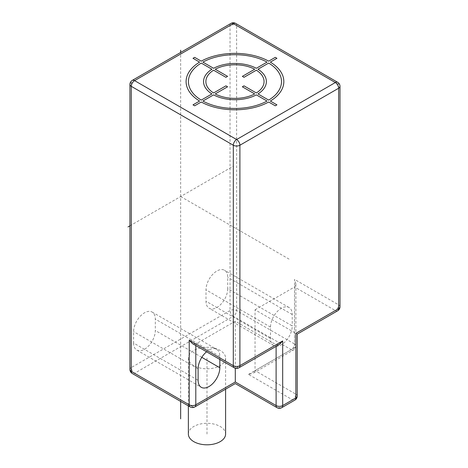 <?xml version="1.0" encoding="UTF-8"?>
<svg xmlns="http://www.w3.org/2000/svg" width="468" height="468" viewBox="0 0 468 468"><rect width="100%" height="100%" fill="white"/><g stroke="black" fill="none" stroke-linecap="round" stroke-linejoin="round"><path stroke-width="0.35" stroke-dasharray="2.34 1.75" d="M133.596 343.044A15.362 8.869 120 0 0 136.779 350.07A15.362 8.869 120 0 0 148.613 345.957A15.362 8.869 120 0 0 155.317 330.502L155.317 319.1A15.362 8.869 120 0 0 152.141 312.068A15.362 8.869 120 0 0 140.301 316.187A15.362 8.869 120 0 0 133.596 331.642L133.596 343.044L198.104 380.285M227.723 288.697A15.362 8.869 -60 0 1 221.019 304.153A15.362 8.869 -60 0 1 209.184 308.272A15.362 8.869 -60 0 1 206.002 301.24L206.002 289.838A15.362 8.869 -60 0 1 212.706 274.383A15.362 8.869 -60 0 1 224.541 270.264A15.362 8.869 -60 0 1 227.723 277.296L227.723 288.697L292.231 325.939A15.362 8.869 -60 0 1 285.527 341.4A15.362 8.869 -60 0 1 273.686 345.513A15.362 8.869 -60 0 1 270.51 338.481L270.51 327.079A15.362 8.869 -60 0 1 277.214 311.624A15.362 8.869 -60 0 1 289.048 307.511A15.362 8.869 -60 0 1 292.231 314.537L292.231 325.939M219.825 359.436L219.825 356.341A15.362 8.869 120 0 0 216.643 349.309A15.362 8.869 120 0 0 206.558 351.772M195.799 345.565L195.799 343.992L235.293 321.188L276.102 344.752L279.396 344.425M235.293 368.217L235.293 321.188M238.937 367.784A4.657 2.685 60 0 1 236.609 367.55L195.799 343.992L192.506 343.664M194.834 406.926A4.657 2.685 60 0 1 192.506 406.698A4.657 2.685 -60 0 1 190.184 406.926M193.828 365.654A18.615 10.746 180 0 1 188.37 358.055A18.615 10.746 180 0 1 199.865 348.122A18.615 10.746 180 0 1 220.153 350.45A18.615 10.746 180 0 1 225.605 358.055A18.615 10.746 180 0 1 214.116 367.983A18.615 10.746 180 0 1 193.828 365.654M188.37 434.058A18.615 10.746 180 0 1 199.865 424.125A18.615 10.746 180 0 1 220.153 426.459A18.615 10.746 180 0 1 225.605 434.058M255.042 309.787L294.536 286.989L295.899 283.977L295.899 345.893A4.657 4.657 0 0 1 293.571 349.924L253.112 373.283L255.042 370.592L255.042 309.787L295.852 333.351C297.654 334.392 297.654 334.392 295.852 333.351L335.345 310.547L294.536 286.989L294.536 347.794A4.657 2.685 0 0 0 295.899 345.893A4.657 2.685 0 0 0 294.536 343.992A4.657 2.685 -60 0 1 291.242 349.69A4.657 2.685 -120 0 0 293.571 349.924A4.657 2.685 -120 0 0 294.536 347.794L255.042 370.592L295.852 394.155A4.657 2.685 -60 0 1 292.558 399.853A4.657 2.685 -120 0 0 294.887 400.087M281.718 407.686A4.657 2.685 60 0 1 279.396 407.452L292.558 399.853L248.455 374.394L253.112 373.283M276.102 346.326L276.102 344.752L236.609 367.55A4.657 2.685 -60 0 1 234.281 367.784M248.455 374.394L291.242 349.69L233.316 316.251L134.585 373.253A4.657 2.685 60 0 1 131.292 367.555A4.657 2.685 0 0 0 129.928 369.451M129.928 84.433A4.657 2.685 180 0 1 131.292 82.532A4.657 2.685 60 0 1 132.257 80.402M230.993 23.4A4.657 2.685 -120 0 0 230.028 25.529A4.657 2.685 180 0 1 236.609 25.529A4.657 2.685 120 0 0 235.644 23.4M295.899 283.977L294.536 279.39L294.536 343.992L236.609 310.547A4.657 2.685 0 0 0 230.028 310.547L131.292 367.555L131.292 82.532L230.028 25.529L230.028 310.547A4.657 2.685 -120 0 0 233.316 316.251A4.657 2.685 120 0 0 236.609 310.547L236.609 25.529L338.633 84.433A4.657 2.685 180 0 1 339.996 86.334M339.996 306.751A4.657 2.685 0 0 0 338.633 304.849L294.536 279.39M337.668 82.304A4.657 2.685 -60 0 1 338.633 84.433L338.633 304.849A4.657 2.685 -60 0 1 335.345 310.547A4.657 2.685 -120 0 0 337.668 310.781M180.66 196.542L289.265 259.243M180.66 401.427L180.66 52.457M129.928 225.833L233.316 166.14M206.991 358.055L206.991 434.058M201.796 357.336L155.317 330.502M219.825 356.341L155.317 319.1M198.104 368.883L133.596 331.642M277.068 407.686A4.657 2.685 -60 0 0 279.396 407.452L235.293 381.993L192.506 406.698L134.585 373.253A4.657 2.685 120 0 1 132.257 373.482M270.51 338.481L206.002 301.24M292.231 314.537L227.723 277.296M270.51 327.079L206.002 289.838M297.215 396.057A4.657 2.685 0 0 0 295.852 394.155L295.852 333.351M136.779 350.07L201.287 387.317M152.141 312.068L216.643 349.309M188.37 358.055L188.37 405.879M225.605 358.055L225.605 389.16M273.686 345.513L209.184 308.272M289.048 307.511L224.541 270.264"/><path stroke-width="0.7" d="M206.558 351.772A15.362 8.869 120 0 0 198.104 368.883L198.104 380.285A15.362 8.869 120 0 0 201.287 387.317A15.362 8.869 120 0 0 213.121 383.198A15.362 8.869 120 0 0 219.825 367.743L219.825 359.436M276.102 346.326L276.102 405.557A4.657 2.685 0 0 0 282.684 405.557A4.657 2.685 60 0 1 281.718 407.686A4.657 4.657 0 0 1 277.068 407.686A4.657 2.685 -60 0 1 276.102 405.557L235.293 381.993C235.293 384.076 235.293 384.076 235.293 381.993C235.293 384.076 235.293 384.076 235.293 381.993L235.293 368.217M129.928 84.433A4.657 4.657 0 0 1 132.257 80.402A4.657 2.685 60 0 1 134.585 80.636A4.657 2.685 120 0 0 131.292 86.334A4.657 2.685 180 0 1 129.928 84.433L129.928 369.451A4.657 2.685 0 0 0 131.292 371.352L131.292 86.334L233.316 145.238A4.657 2.685 -60 0 1 236.609 139.534A4.657 2.685 60 0 1 239.903 145.238A4.657 2.685 180 0 1 233.316 145.238L233.316 365.654A4.657 2.685 -60 0 0 234.281 367.784L192.506 343.664L189.218 340.189L233.316 365.654A4.657 2.685 0 0 0 239.903 365.654L282.684 340.95L282.684 405.557L295.852 397.952L295.852 333.351C297.654 334.392 297.654 334.392 295.852 333.351L338.633 308.652A4.657 2.685 0 0 0 339.996 306.751L339.996 86.334A4.657 2.685 180 0 1 338.633 88.236L239.903 145.238L239.903 365.654A4.657 2.685 60 0 1 238.937 367.784L279.396 344.425L282.684 340.95M235.293 381.993L195.799 404.797A4.657 2.685 60 0 1 194.834 406.926A4.657 4.657 0 0 1 190.184 406.926A4.657 2.685 -60 0 1 189.218 404.797L189.218 340.189M225.605 389.16L225.605 434.058A18.615 10.746 180 0 1 214.116 443.986A18.615 10.746 180 0 1 193.828 441.657A18.615 10.746 180 0 1 188.37 434.058L188.37 405.879M281.718 407.686L294.887 400.087A4.657 2.685 -120 0 0 295.852 397.952A4.657 2.685 0 0 0 297.215 396.057L297.215 334.14L337.668 310.781A4.657 2.685 -120 0 0 338.633 308.652L338.633 88.236A4.657 2.685 -120 0 0 335.345 82.532A4.657 2.685 -60 0 1 337.668 82.304L235.644 23.4A4.657 2.685 120 0 0 233.316 23.628A4.657 2.685 -120 0 0 230.993 23.4L132.257 80.402M180.66 418.86L180.66 401.427M180.66 52.457L180.66 50.234M128.004 226.945L129.928 225.833M275.283 57.353L268.69 61.162A48.871 28.215 0 0 0 201.24 61.162L194.647 57.353L192.997 58.307L199.596 62.115A48.871 28.215 0 0 0 199.596 101.053L192.997 104.861L194.647 105.815L201.24 102.006A48.871 28.215 0 0 0 268.69 102.006L275.283 105.815L276.927 104.861L270.334 101.053A48.871 28.215 0 0 0 270.334 62.115L276.927 58.307L275.283 57.353M268.685 100.105A46.543 26.869 0 0 0 268.685 63.063L257.985 69.241A31.415 18.141 0 0 1 257.985 93.928L268.685 100.105M256.341 92.974A29.092 16.795 0 0 0 256.341 70.194L243.998 77.319L242.354 76.366L254.691 69.241A29.092 16.795 0 0 0 215.233 69.241L227.577 76.366L225.927 77.319L213.589 70.194A29.092 16.795 0 0 0 213.589 92.974L225.927 85.849L227.577 86.802L215.233 93.928A29.092 16.795 0 0 0 254.691 93.928L242.354 86.802L243.998 85.849L256.341 92.974M202.884 101.053L213.589 94.875A31.415 18.141 0 0 0 256.341 94.875L267.041 101.053A46.543 26.869 0 0 1 202.884 101.053M201.24 63.063A46.543 26.869 0 0 0 201.24 100.105L211.94 93.928A31.415 18.141 0 0 1 211.94 69.241L201.24 63.063M267.041 62.115L256.341 68.293A31.415 18.141 0 0 0 213.589 68.293L202.884 62.115A46.543 26.869 0 0 1 267.041 62.115M219.825 367.743L201.796 357.336M129.928 369.451A4.657 4.657 0 0 0 132.257 373.482A4.657 2.685 120 0 1 131.292 371.352L189.218 404.797A4.657 2.685 0 0 0 195.799 404.797L195.799 345.565M134.585 80.636L233.316 23.628L335.345 82.532L236.609 139.534L134.585 80.636M277.068 407.686L235.293 383.567L194.834 406.926M235.644 23.4A4.657 4.657 0 0 0 230.993 23.4M190.184 406.926L132.257 373.482M294.887 400.087A4.657 4.657 0 0 0 297.215 396.057M337.668 310.781A4.657 4.657 0 0 0 339.996 306.751M339.996 86.334A4.657 4.657 0 0 0 337.668 82.304M234.281 367.784A4.657 4.657 0 0 0 238.937 367.784"/></g></svg>
